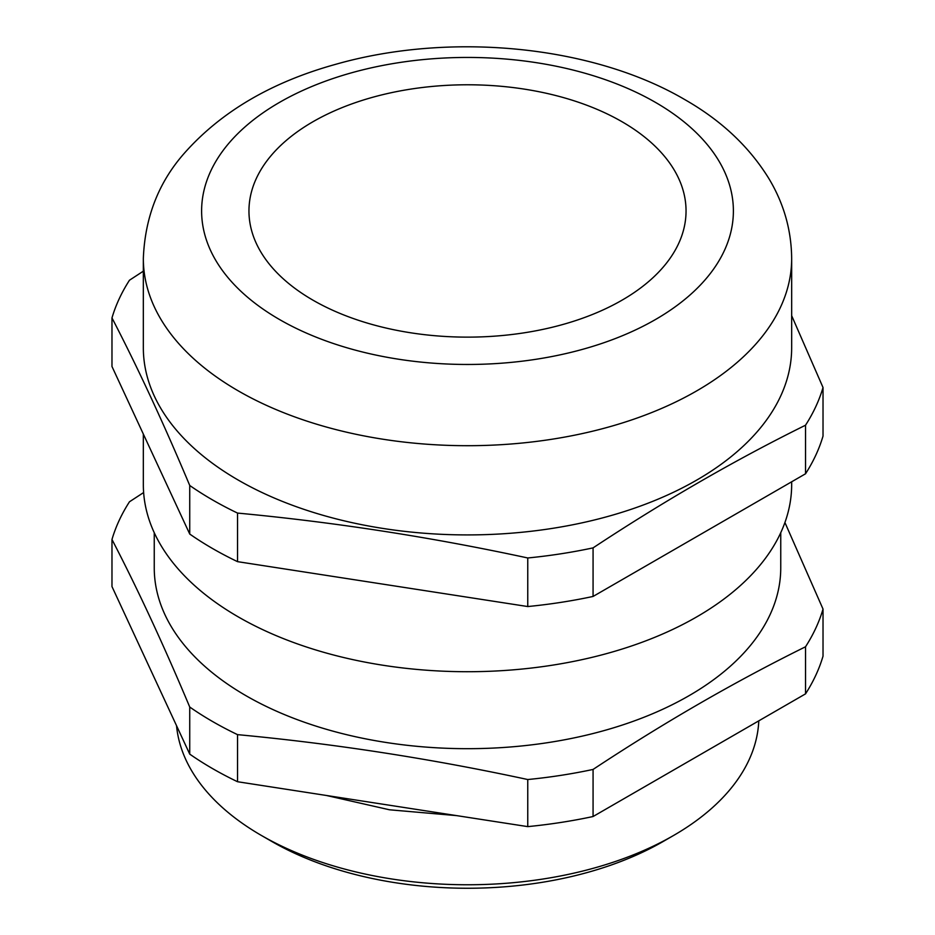 <?xml version="1.0" encoding="UTF-8"?>
<svg xmlns="http://www.w3.org/2000/svg" width="935" height="935" viewBox="0 0 935 935"><rect width="100%" height="100%" fill="white"/><g stroke="black" fill="none" stroke-linecap="round" stroke-linejoin="round"><path stroke-width="1.4" d="M673.551 835.493L663.242 841.442A276.818 159.815 180 0 1 271.758 841.442L261.461 835.493A291.393 168.23 0 0 0 673.551 835.493A291.393 168.23 0 0 0 758.788 720.85M622.032 121.737A218.545 126.178 0 0 0 383.864 94.388A218.545 126.178 0 0 0 248.955 210.959A218.545 126.178 0 0 0 312.968 300.17A218.545 126.178 0 0 0 551.136 327.531A218.545 126.178 0 0 0 686.045 210.959A218.545 126.178 0 0 0 622.032 121.737M238.273 480.099A324.164 187.164 0 0 0 591.551 520.666A324.164 187.164 0 0 0 791.664 347.762L791.664 258.539A324.164 187.164 180 0 1 591.551 431.456A324.164 187.164 180 0 1 238.273 390.877A324.164 187.164 180 0 1 143.335 258.539L143.335 347.762A324.164 187.164 0 0 0 238.273 480.099M143.335 434.05L143.335 484.564A324.164 187.164 0 0 0 238.273 616.901A324.164 187.164 0 0 0 591.551 657.469A324.164 187.164 0 0 0 791.664 484.564L791.664 481.794M154.252 532.751L154.252 567.837A313.248 180.852 0 0 0 245.998 695.71A313.248 180.852 0 0 0 587.379 734.922A313.248 180.852 0 0 0 780.748 567.837L780.748 532.751M237.548 734.641A360.594 208.189 180 0 1 212.525 721.493A360.594 208.189 180 0 1 189.735 707.035L189.735 754.124A360.594 208.189 180 0 0 237.548 781.73L527.761 826.622A360.594 208.189 180 0 0 593.07 816.524L805.526 693.863A360.594 208.189 180 0 0 823.022 656.16L823.022 609.071A360.594 208.189 180 0 1 805.526 646.775C734.711 681.767 663.885 722.65 593.07 769.435A360.594 208.189 180 0 1 527.761 779.533C431.023 758.671 334.286 743.711 237.548 734.641L237.548 781.73M784.933 522.536L823.022 609.071M791.664 315.668L823.022 387.511A360.594 208.189 180 0 1 805.526 425.215C734.711 460.207 663.885 501.09 593.07 547.875A360.594 208.189 180 0 1 527.761 557.973C431.023 537.111 334.286 522.151 237.548 513.081A360.594 208.189 180 0 1 212.525 499.921A360.594 208.189 180 0 1 189.735 485.475C163.812 423.73 137.901 367.876 111.978 317.923L111.978 366.497L189.735 534.049L189.735 485.475M189.735 707.035C163.812 645.29 137.901 589.447 111.978 539.483L111.978 586.572L189.735 754.124M805.526 646.775L805.526 693.863M593.07 816.524L593.07 769.435M111.978 539.483A360.594 208.189 180 0 1 129.474 501.779L143.628 492.546M527.761 779.533L527.761 826.622M823.022 387.511L823.022 436.084A360.594 208.189 180 0 1 805.526 473.788L593.07 596.448A360.594 208.189 180 0 1 527.761 606.546L237.548 561.654A360.594 208.189 180 0 1 189.735 534.049M593.07 547.875L593.07 596.448M805.526 473.788L805.526 425.215M111.978 317.923A360.594 208.189 180 0 1 129.474 280.219L143.335 271.173M237.548 513.081L237.548 561.654M527.761 606.546L527.761 557.973M176.54 725.7A291.393 168.23 0 0 0 261.449 835.493A291.393 168.23 0 0 0 261.461 835.493L271.758 841.442M279.483 319.501A265.891 153.515 0 0 0 655.517 319.501A265.891 153.515 0 0 0 655.517 102.406A265.891 153.515 0 0 0 279.483 102.406A265.891 153.515 0 0 0 279.483 319.501M456.479 815.601L389.521 809.792L326.338 795.463M791.664 258.539C791.419 230.139 783.846 203.526 768.944 178.69C749.274 146.725 721.177 120.334 684.654 99.519C591.89 45.125 449.63 31.79 335.7 64.316C271.676 82.046 221.303 111.592 184.592 152.943C158.693 182.138 144.937 217.341 143.335 258.539"/></g></svg>
